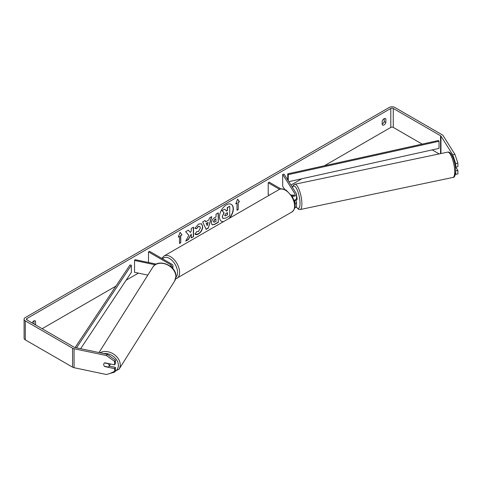 <?xml version="1.0" encoding="UTF-8"?>
<svg xmlns="http://www.w3.org/2000/svg" width="482" height="482" viewBox="0 0 482 482"><rect width="100%" height="100%" fill="white"/><g stroke="black" fill="none" stroke-linecap="round" stroke-linejoin="round"><path stroke-width="0.72" d="M293.068 194.891L292.935 194.921A2.904 0.813 78.1 0 0 292.707 195.433A2.904 0.813 78.1 0 1 293.05 194.861L293.405 195.433M294.912 203.802A3.482 2.012 0 0 0 296.538 202.097A3.482 2.012 0 0 0 296.334 201.41L295.587 200.229M291.23 194.879L291.622 195.102A2.03 1.175 180 0 0 293.833 195.361A2.03 1.175 180 0 0 295.086 194.276A2.03 1.175 180 0 0 294.966 193.872L282.699 174.412L284.061 174.123L296.334 193.583A3.482 2.012 180 0 1 296.538 194.276A3.482 2.012 180 0 1 292.128 196.216M296.538 202.097L296.538 206.127A3.482 2.012 180 0 1 294.755 207.887M294.743 202.753A2.03 1.175 0 0 0 295.086 202.097A2.03 1.175 0 0 0 294.966 201.699L294.068 200.277M269.251 195.228L268.209 194.632L268.209 182.774L269.239 182.184L280.934 188.938M279.554 189.324L268.209 182.774M296.538 194.276L296.538 198.307A3.482 2.012 180 0 1 294.056 200.235M282.699 174.412L282.699 186.269L284.705 189.456M156.27 264.124L135.038 259.659L134.538 260.449L155.156 264.781M134.538 260.449L134.538 272.306L147.829 275.102M171.55 267.245A3.482 2.012 0 0 0 172.924 265.642A3.482 2.012 0 0 0 171.905 264.22L149.522 251.297L148.498 251.893L148.498 262.491M170.736 266.546A2.03 1.175 0 0 0 171.472 265.642A2.03 1.175 0 0 0 170.881 264.811L148.498 251.893M110.324 363.946A2.904 2.229 32.2 0 1 110.065 364.681L108.872 366.573A2.904 2.229 32.2 0 1 108.366 367.091L104.467 366.272A2.904 2.229 32.2 0 1 103.69 364.446A2.904 2.229 32.2 0 1 103.961 363.476A2.904 2.229 32.2 0 1 104.467 362.952L108.366 363.771A2.904 2.229 32.2 0 1 109.143 365.597A2.904 2.229 32.2 0 1 108.872 366.573M228.896 218.533A9.797 5.657 120 0 0 231.197 204.302M229.54 218.159A9.797 5.657 120 0 0 231.3 204.356A9.797 5.657 120 0 0 226.401 204.844A9.797 5.657 120 0 0 220.003 213.472A9.797 5.657 120 0 0 221.509 221.322A9.797 5.657 120 0 0 223.268 221.78M422.178 144.106L393.264 127.411A1.741 1.006 0 0 0 390.8 127.411L324.374 165.76M301.865 178.756L290.953 185.058M284.344 188.872L283.844 189.161M138.418 273.119L126.133 280.217M115.945 286.097L42.127 328.712M452.737 154.788L454.918 154.33L457.9 163.163L455.719 163.621L452.737 154.788L440.964 136.117A1.741 1.006 0 0 0 440.56 135.749L393.264 108.444A1.741 1.006 0 0 0 390.8 108.444L26.932 318.518A1.741 1.006 0 0 0 26.426 319.229A1.741 1.006 0 0 0 26.932 319.94L74.228 347.245A1.741 1.006 0 0 0 74.867 347.48L107.209 354.276L115.397 360.102L115.397 363.585L114.602 364.844L114.602 361.367L106.42 355.535L107.209 354.276M188.842 235.264L185.733 241.139L188.432 239.578L191.264 234.101L191.264 237.945L193.535 236.632L193.535 227.149L191.264 228.462L191.264 230.914L190.426 232.469L188.36 230.137L185.63 231.715L188.842 235.264M205.681 221.816L208.869 219.979L209.447 217.966L211.797 216.605L208.32 228.107L206.139 229.366L202.663 221.877L205.091 220.479L205.681 221.816L204.971 220.551M382.178 121.163A2.904 1.675 -60 0 1 385.473 118.614A2.904 1.675 -60 0 1 385.871 119.024L385.871 122.518A2.904 1.675 -60 0 1 384.021 124.922A2.904 1.675 -60 0 1 382.569 125.067A2.904 1.675 -60 0 1 382.178 124.651L382.178 121.163M35.511 324.892A2.904 1.675 120 0 0 35.56 324.766L35.56 321.277A2.904 1.675 120 0 0 35.162 320.861A2.904 1.675 120 0 0 32.065 322.904M178.268 237.072L180.117 232.306L181.967 234.939L180.732 235.65L180.732 242.765L179.503 243.476L179.503 236.361L178.268 237.072M238.228 202.452L239.464 201.741L237.614 199.114L235.764 203.88L236.999 203.163L236.999 210.279L238.228 209.568L238.228 202.452L238.228 209.568M211.381 222.997L211.381 222.973C211.538 220.623 212.713 218.81 214.912 217.521L216.038 216.87L216.038 214.159L218.316 212.845L218.316 222.329L214.797 224.359L212.134 224.835L211.381 222.997M196.698 231.607L198.427 231.601L200.385 227.962L199.753 226.395L198.427 226.534L196.572 228.757L194.861 228.335L198.5 224.094L201.518 223.762L202.735 226.582C202.536 229.721 201.09 232.197 198.403 234.011C196.77 234.879 195.608 234.891 194.921 234.047L196.801 231.655M195.391 234.415L194.921 234.047M384.226 118.65L384.226 121.566A2.904 1.675 -60 0 1 382.383 123.97A2.904 1.675 -60 0 1 382.178 124.079M454.918 154.33L443.145 135.659A4.067 2.35 0 0 0 442.199 134.797L394.909 107.492A4.067 2.35 0 0 0 389.155 107.492L25.293 317.572A4.067 2.35 0 0 0 24.1 319.229A4.067 2.35 0 0 0 25.293 320.892L72.583 348.197A4.067 2.35 0 0 0 74.071 348.739L106.42 355.535M33.873 323.946A2.904 1.675 120 0 0 33.915 323.82L33.915 320.904M439.18 153.921L432.209 149.896M24.1 319.229L24.1 338.195A4.067 2.35 0 0 0 25.293 339.858L72.583 367.163A4.067 2.35 0 0 0 74.071 367.712L106.42 374.508L114.602 372.122L115.397 370.857L115.397 367.38L114.602 368.64L114.602 372.122M114.602 368.64L104.781 366.573A2.904 2.229 32.2 0 1 103.961 363.476A2.904 2.229 32.2 0 1 104.781 362.783L114.602 364.844M115.397 360.102L114.602 361.367M109.185 366.073L115.397 367.38M455.653 170.803L455.719 174.376L457.9 173.918L457.9 170.441L455.785 167.091M455.719 163.621L455.719 167.103L455.297 166.441M455.357 174.303L455.719 174.376M455.719 170.899L457.9 170.441M455.719 167.103L457.9 166.645L457.9 163.163M385.871 119.024L384.919 118.476M385.871 122.518L384.226 121.566M35.56 321.277L34.608 320.729M35.56 324.766L33.915 323.82M221.407 221.262A9.797 5.657 120 0 0 223.503 221.642M222.226 216.689L223.919 212.767L221.955 210.586L224.793 209.182L226.45 211.104L227.45 210.526L227.45 207.646L229.733 206.332L229.733 215.834L225.841 218.081L222.931 218.467L222.226 216.689L224.124 212.881L222.16 210.706M224.793 209.182L221.955 210.586M226.317 210.947L227.245 210.411L227.245 207.531L229.733 206.332M222.973 218.491L222.431 216.804M180.075 232.42L181.967 234.939M181.762 234.818L180.732 235.65M180.527 235.529L180.732 242.765M179.503 243.235L180.527 242.645M178.388 236.764L179.503 236.361M238.024 209.447L236.999 210.044M235.885 203.573L236.999 203.163M238.024 202.338L239.464 201.741M239.259 201.627L237.572 199.229M211.502 216.773L208.32 228.107M208.116 227.986L206.055 229.179M208.17 222.419L206.133 223.359L207.248 225.63L208.17 222.419L206.338 223.473L207.248 225.63M218.111 212.96L218.316 222.329M218.111 222.208L214.586 224.244L212.038 224.769M216.038 218.924L214.96 219.551L213.659 221.533L213.93 222.256L216.038 221.431L215.834 218.81L214.755 219.43L213.454 221.419L213.839 222.184M188.293 230.173L190.426 232.469M191.264 237.71L193.535 236.632M193.33 236.511L193.33 227.269M185.913 240.795L188.227 239.464L191.264 234.101M201.41 223.708L202.53 226.462C202.332 229.601 200.886 232.083 198.198 233.897L195.288 234.354M199.644 226.341L198.223 226.413L196.572 228.757M196.367 228.637L194.891 228.275M224.72 215.291L224.967 215.936L227.45 214.87L227.45 212.592L225.944 213.46L224.72 215.291M224.877 215.864L227.45 214.87M227.245 214.755L227.245 212.707M296.538 195.758A2.904 0.813 78.1 0 1 297.093 198.765A2.904 0.813 78.1 0 1 296.701 200.03L295.882 200.205A2.904 0.813 78.1 0 1 295.755 200.199M294.55 200.12A2.904 0.813 78.1 0 1 294.357 200.488L295.99 200.144A2.904 0.813 78.1 0 1 295.882 200.205M293.267 195.439L292.935 194.921M288.802 181.648L439.024 148.384L439.024 141.274L438.506 140.491L287.736 173.875L287.736 179.949M439.024 141.274L288.254 174.659L288.254 180.774M288.254 174.659L287.736 173.875M75.132 347.534L129.995 264.943L131.351 265.245L131.351 272.354L80.645 348.697M76.499 347.823L131.351 265.245M294.966 201.699L294.966 202.5M294.966 193.872L294.966 194.674M170.881 264.811L170.881 266.474M99.003 352.553L152.794 267.227A12.924 9.917 32.2 0 1 166.441 264.401A12.924 9.917 32.2 0 1 175.87 276.668A12.924 9.917 32.2 0 1 174.659 281.006L119.036 369.236A12.924 9.917 -147.8 0 0 120.247 364.898A12.924 9.917 -147.8 0 0 113.071 353.758A12.924 9.917 -147.8 0 0 100.027 352.77M103.829 353.565A11.472 8.803 32.2 0 1 118.385 365.398A11.472 8.803 32.2 0 1 114.987 371.508M390.8 108.444L390.8 127.411M26.932 318.518L26.932 319.94M74.071 348.739L74.071 367.712M393.264 108.444L393.264 127.411M440.56 135.749L440.56 153.631M440.964 136.117L440.964 153.541M25.293 320.892L25.293 339.858M72.583 348.197L72.583 367.163M454.701 171.803A12.924 3.609 -101.9 0 0 452.255 158.482A12.924 3.609 -101.9 0 0 447.621 152.143C451.658 150.824 455.604 162.783 455.659 171.014C455.4 175.502 454.496 177.647 452.941 177.436A12.924 3.609 -101.9 0 0 454.701 171.803M447.621 152.143L294.809 184.257A12.924 3.609 78.1 0 1 299.442 190.589A12.924 3.609 78.1 0 1 301.889 203.916A12.924 3.609 78.1 0 1 300.123 209.55L452.941 177.436M296.303 206.862A11.472 3.205 -101.9 0 0 300.027 203.41A11.472 3.205 -101.9 0 0 296.954 189.396A11.472 3.205 -101.9 0 0 292.55 187.582M291.917 211.984A12.924 7.459 -120 0 0 293.9 201.633A12.924 7.459 -120 0 0 285.458 190.245A12.924 7.459 -120 0 0 279 189.601C280.458 188.444 282.85 188.631 286.188 190.173L292.478 196.801L294.598 202.06C295.906 205.892 295.014 209.206 291.917 211.984L175.599 278.921M279 189.601L164.007 255.99A12.924 7.459 60 0 1 170.465 256.635A12.924 7.459 60 0 1 178.912 268.022A12.924 7.459 60 0 1 176.93 278.373M175.924 277.144A11.472 6.621 -120 0 0 176.695 267.781A11.472 6.621 -120 0 0 169.441 258.412A11.472 6.621 -120 0 0 162.573 258.834M172.924 268.691L172.924 265.642M119.036 369.236L110.137 373.423M174.659 281.006L175.954 276.385C176.575 265.576 158.006 257.93 152.794 267.227M294.809 184.257L293.514 184.998L292.399 187.353M296.207 206.989L298.617 209.387L300.123 209.55M164.007 255.99L161.789 258.382"/></g></svg>
